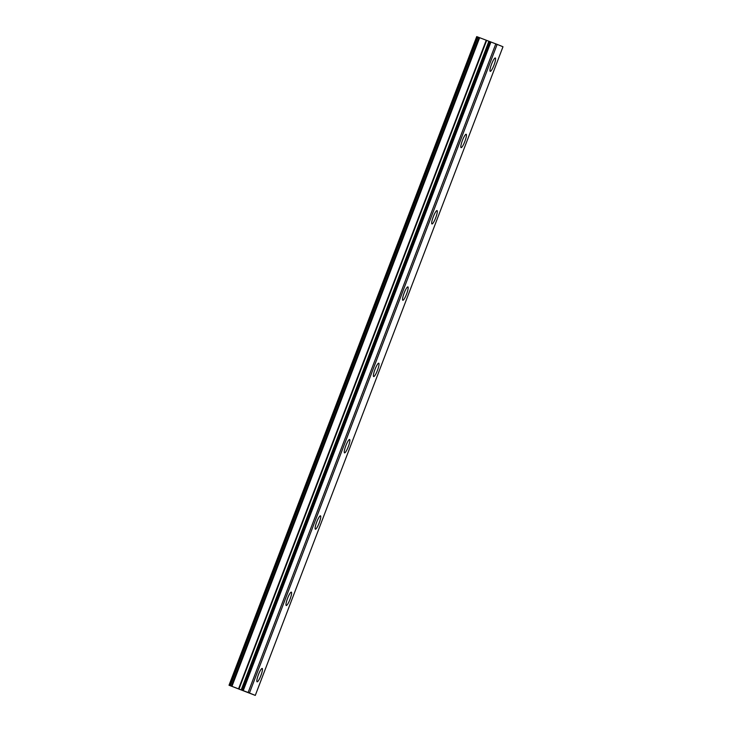 <?xml version="1.0" encoding="UTF-8"?>
<svg xmlns="http://www.w3.org/2000/svg" width="732" height="732" viewBox="0 0 732 732"><rect width="100%" height="100%" fill="white"/><g stroke="black" fill="none" stroke-linecap="round" stroke-linejoin="round"><path stroke-width="1.1" d="M493.99 65.139A7.146 1.318 110.9 0 0 495.317 57.965A7.146 1.318 110.9 0 0 491.556 64.151A7.146 1.318 110.9 0 0 490.23 71.324A7.146 1.318 110.9 0 0 493.99 65.139M260.867 675.627A7.146 1.318 110.9 0 0 262.193 668.453A7.146 1.318 110.9 0 0 258.433 674.639A7.146 1.318 110.9 0 0 257.106 681.812A7.146 1.318 110.9 0 0 260.867 675.627M290.009 599.316A7.146 1.318 110.9 0 0 291.336 592.142A7.146 1.318 110.9 0 0 287.575 598.328A7.146 1.318 110.9 0 0 286.249 605.501A7.146 1.318 110.9 0 0 290.009 599.316M319.152 523.005A7.146 1.318 110.9 0 0 320.479 515.831A7.146 1.318 110.9 0 0 316.718 522.017A7.146 1.318 110.9 0 0 315.391 529.19A7.146 1.318 110.9 0 0 319.152 523.005M348.286 446.694A7.146 1.318 110.9 0 0 349.612 439.52A7.146 1.318 110.9 0 0 345.852 445.706A7.146 1.318 110.9 0 0 344.525 452.879A7.146 1.318 110.9 0 0 348.286 446.694M377.428 370.383A7.146 1.318 110.9 0 0 378.755 363.209A7.146 1.318 110.9 0 0 374.994 369.395A7.146 1.318 110.9 0 0 373.668 376.568A7.146 1.318 110.9 0 0 377.428 370.383M406.571 294.072A7.146 1.318 110.9 0 0 407.898 286.898A7.146 1.318 110.9 0 0 404.137 293.084A7.146 1.318 110.9 0 0 402.81 300.257A7.146 1.318 110.9 0 0 406.571 294.072M435.714 217.761A7.146 1.318 110.9 0 0 437.041 210.587A7.146 1.318 110.9 0 0 433.28 216.773A7.146 1.318 110.9 0 0 431.944 223.946A7.146 1.318 110.9 0 0 435.714 217.761M464.847 141.45A7.146 1.318 110.9 0 0 466.174 134.276A7.146 1.318 110.9 0 0 462.414 140.462A7.146 1.318 110.9 0 0 461.087 147.635A7.146 1.318 110.9 0 0 464.847 141.45M229.015 685.244L476.715 36.6L477.227 36.792L229.537 685.436L229.015 685.244L255.285 695.4L249.447 693.021L497.138 44.378L502.985 46.757L255.285 695.4M478.005 37.085L479.094 37.497L231.404 686.14L230.315 685.728L478.005 37.085L477.227 36.792M486.67 40.388L490.294 41.761L242.603 690.404L238.98 689.032L486.67 40.388L479.094 37.497M249.447 693.021L243.234 690.642L490.925 42.008L490.294 41.761M490.925 42.008L497.138 44.378M248.111 692.499L495.802 43.865M242.603 690.404L243.234 690.642M486.231 40.223L238.541 688.867L238.98 689.032M238.541 688.867L231.953 686.351L479.643 37.707M231.404 686.14L231.953 686.351M229.537 685.436L230.315 685.728M488.885 41.23L241.194 689.873M241.825 690.111L489.516 41.468"/></g></svg>
